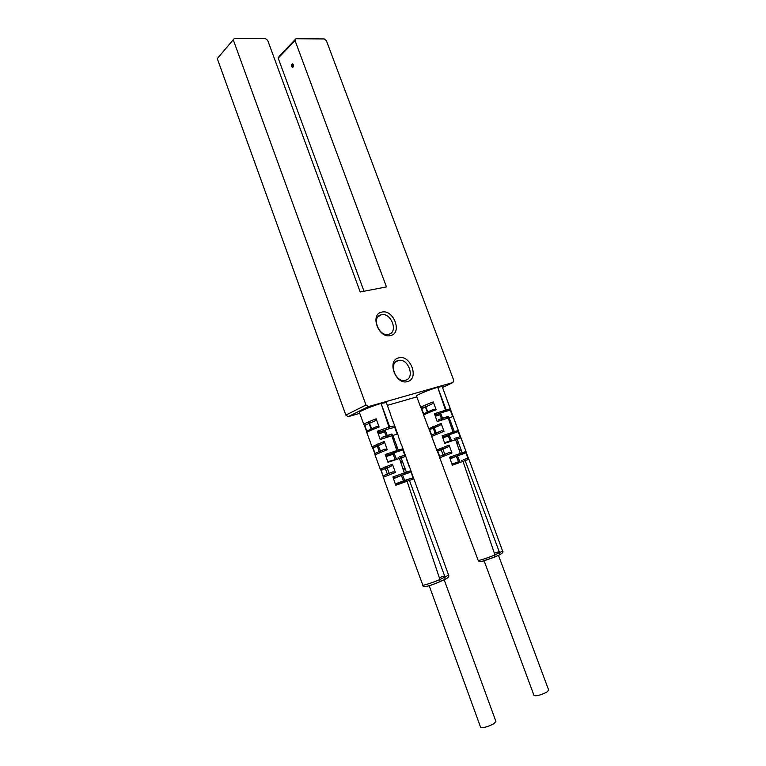 <?xml version="1.0" encoding="UTF-8"?>
<svg xmlns="http://www.w3.org/2000/svg" width="766" height="766" viewBox="0 0 766 766"><rect width="100%" height="100%" fill="white"/><g stroke="black" fill="none" stroke-linecap="round" stroke-linejoin="round"><path stroke-width="1.15" d="M233.4 40.177L365.995 405.022L368.408 406.622L348.224 416.656L345.849 415.115L217.285 58.609L234.463 38.3L217.285 58.609M348.224 416.656L359.742 413.343M387.347 405.377L416.809 396.884M278.202 58.159L279.14 56.387L295.973 38.74L295.034 40.531L278.202 58.159L364.013 291.243M365.995 405.022L345.849 415.115M295.034 40.531L386.457 286.915L360.212 291.97L267.707 40.378L265.352 38.52L234.463 38.3M293.033 67.063L292.698 67.274C291.453 66.834 291.195 65.771 291.923 64.076L292.258 63.865C293.512 64.315 293.771 65.378 293.033 67.063M292.804 67.236L292.689 63.904M368.408 406.622L452.965 382.521L453.692 380.195L326.412 40.713L324.21 38.942L295.973 38.74M452.965 382.521L442.528 387.5M381.851 312.107C393.657 309.004 402.677 333.306 390.516 335.565C378.615 338.974 369.471 314.06 381.851 312.107M398.751 357.856C410.452 354.294 419.567 378.854 407.512 381.573C395.716 385.451 386.457 360.269 398.751 357.856M381.363 314.778C391.206 312.174 398.713 332.434 388.573 334.311L388.554 334.311C378.787 337.069 371.117 316.779 381.162 314.826L381.363 314.778M398.243 360.489L398.579 360.413C408.316 357.99 415.383 378.05 405.53 380.223L404.955 380.357C395.151 382.588 388.372 362.404 398.243 360.489M498.475 555.35L548.695 690.147L546.723 692.167C540.576 695.202 536.344 696.294 534.017 695.451L484.179 560.971M437.415 421.491L453.166 416.465L458.288 430.406L442.126 435.816L444.74 443.332L461.017 437.826L466.025 451.461L449.565 457.225L452.323 465.182L468.897 459.274L502.601 551.032L494.932 554.89C489.225 557.457 478.003 561.095 478.166 560.339L478.166 560.329C478.549 561.612 479.928 561.985 482.321 561.449L494.654 557.035L481.096 561.679M494.357 553.196L499.193 551.625M468.562 458.786L466.082 452.017M461.017 437.826L460.519 437.223M460.739 437.396L458.365 430.904M453.175 416.465L452.706 415.89M452.936 416.091L450.398 409.14L452.955 416.101M423.732 414.349L423.694 415.239C422.564 415.153 432.426 410.959 436.132 409.724L433.269 401.901C428.165 403.644 419.012 407.818 420.812 407.56L416.493 396.051C415.603 395.361 429.85 389.463 437.712 387.28L442.174 386.533L450.322 408.728L434.456 413.688L437.185 421.578M437.712 387.28L446.09 409.666L445.812 411.265L445.142 411.476L445.429 409.867L437.712 387.28M425.092 405.157L427.715 411.687M427.821 411.936L428.194 412.855M434.992 415.258L440.584 413.19L442.576 418.198M442.643 418.36L443.064 419.423M442.442 436.706L443.476 436.352M449.096 434.657L451.05 439.579M451.097 439.703L451.557 440.843M449.738 457.723L450.274 457.532M457.494 455.837L459.562 461.055M459.581 461.103L460.079 462.358M453.309 428.97L452.112 429.458M449.47 421.712L450.446 421.3M461.228 450.13L459.409 450.839M456.756 443.054L458.346 442.422M445.439 407.914L444.845 408.173M444.912 406.526L444.366 406.765M444.28 406.516L444.826 406.277M452.802 427.61L451.653 428.089L452.811 427.629M451.595 427.926L452.735 427.438M449.814 422.727L450.82 422.296M457.149 444.194L458.757 443.543M458.93 449.412L460.692 448.704M460.73 448.799L458.958 449.498L460.739 448.828M424.804 405.291L427.246 411.897M427.342 412.156L427.677 413.075M437.127 421.405L440.479 420.352M427.6 425.513L423.703 415.249M443.629 468.064L439.674 457.809L451.95 452.984L449.067 445.084L436.754 450.035L431.67 436.467L444.021 431.296L441.149 423.445L428.759 428.74L427.677 425.839M437.127 450.542L439.627 457.168M429.084 429.199L431.603 435.883L429.065 429.18M420.812 407.56L420.812 407.56C421.07 408.709 424.804 407.502 431.995 403.95L433.269 401.901M421.089 407.981L423.627 414.722L421.07 407.962M424.508 413.449L433.795 409.207L436.132 409.724M421.128 408.019L422.564 408.326L431.995 403.95M440.488 456.029L449.585 452.38L451.95 452.984M437.233 450.609L438.525 450.848L447.832 447.057L449.067 445.084M441.149 423.445L439.895 425.446L429.573 429.554L431.765 435.385M444.021 431.296L441.676 430.741L432.474 434.686M448.33 416.58L438.736 419.586L447.794 416.474M450.331 408.728C450.762 409.858 449.249 410.71 445.802 411.265L449.498 410.461L450.398 409.197M434.456 413.688L436.773 414.368L445.151 411.466L436.773 414.368M460.136 437.003L458.173 431.641L444.404 436.448L442.126 435.816M459.227 436.993L456.201 437.999M458.173 431.641L458.355 430.961M467.978 458.432L465.881 452.706L451.825 457.886L449.565 457.225M467.107 458.441L464.062 459.523M435.347 416.264L439.148 415.086L440.584 413.19M442.844 437.865L447.593 436.304L448.847 434.753M444.51 442.681L450.657 441.159M449.422 441.044L444.558 442.805M450.14 458.901L456.565 456.153M451.95 464.11L457.924 462.003L459.772 462.463M457.752 462.051L451.969 464.167M444.175 579.776L495.918 721.486L493.582 723.87C487.205 727.068 482.877 728.188 480.588 727.231L429.209 585.731M402.926 448.646L385.25 454.439L387.931 462.329L405.731 456.335L410.892 470.64L392.901 476.931L395.744 485.29L413.851 478.836L448.608 575.151L439.933 579.527C433.805 582.275 422.64 585.904 422.794 585.1L422.784 585.08C422.286 588.039 429.477 586.182 439.694 581.758L439.33 581.949C433.278 584.515 428.788 586.028 425.858 586.507M439.301 577.65L444.606 575.888M448.598 575.132L448.608 575.142C449.403 576.453 448.158 577.88 444.845 579.441L445.094 577.219L409.408 480.349L408.039 479.286L412.912 477.936L410.969 471.1M413.659 478.491L410.969 471.004L413.669 478.511M403.002 448.847L405.597 456.067L403.002 448.866M359.407 412.424L359.388 412.405C358.478 411.658 372.659 405.779 381.075 403.443L389.004 427.15L377.351 431.21L380.166 439.483L397.65 433.939L398.751 436.974M397.544 433.719L394.777 426.04L397.554 433.728M394.72 425.877L394.729 425.829C395.419 426.911 393.667 427.84 389.473 428.596L389.731 426.93L389.004 427.15L388.755 428.816L379.821 431.909L388.659 428.874M390.756 415.296L394.72 425.81L389.731 426.93L381.075 403.443L386.332 402.552M368.867 421.721L371.577 428.577M371.682 428.855L372.065 429.803M377.925 432.905L385.212 430.243L387.232 435.452M387.318 435.672L387.74 436.744M385.576 455.387L386.696 455.004M393.944 452.725L395.955 457.905M396.012 458.058L396.472 459.236M393.082 477.467L393.667 477.256M402.59 474.987L404.716 480.464M404.745 480.521L405.252 481.833M398.799 437.654L401.279 444.577M397.228 447.267L395.907 447.804M393.188 439.684L394.27 439.234M409.791 467.576L409.331 466.992M405.396 469.443L403.395 470.219M400.666 462.051L402.418 461.371M393.628 422.784L393.264 422.267M389.099 425.216L388.448 425.494M388.563 423.761L387.96 424.029L388.573 423.78M387.864 423.751L388.458 423.474M396.702 445.841L395.428 446.367L396.711 445.869M395.371 446.195L396.625 445.649M393.552 440.747L394.643 440.259M406.765 459.916L406.583 459.409M401.068 463.258L402.849 462.53M402.897 468.725L404.841 467.94M404.879 468.045L402.926 468.811M409.35 467.116L409.523 467.605M368.561 421.855L371.05 428.807M371.165 429.094L371.5 430.042M380.099 439.301L383.594 438.209M370.878 443.667L366.799 432.56M387.28 488.277L384.446 480.588M379.093 466.025L374.976 454.86L387.232 449.709L384.273 441.455L371.998 446.741L370.888 443.696M383.22 477.295L395.4 472.478L392.431 464.186L380.214 469.118L379.093 466.054M380.788 469.759L383.239 476.395M372.515 447.354L374.976 454.037M366.799 432.589L366.79 432.57C365.87 432.321 375.388 428.299 379.103 427.055L376.163 418.839C371.223 420.515 362.155 424.642 363.821 424.488C364.377 425.446 365.152 425.532 366.167 424.728L374.909 420.955L376.163 418.839M364.29 425.073L366.77 431.794M367.661 430.731L376.757 426.48L379.103 427.055M366.952 431.459L364.712 425.379L374.909 420.955M384.092 475.427L393.015 471.818L395.4 472.478M380.903 469.817L382.081 469.989L391.053 466.293L392.431 464.186M384.273 441.455L383.038 443.533L373.856 447.612L372.582 447.392M387.232 449.709L384.867 449.096L375.857 453.022M392.058 434.188L381.851 437.376L391.531 434.063M389.377 428.654L393.791 427.61L394.787 426.068M377.351 431.21L379.821 431.909M404.821 455.444L402.792 449.824L387.673 455.09L385.25 454.439M403.835 455.454L400.206 456.66M402.792 449.824L403.002 448.905M410.748 471.933L395.294 477.611L392.901 476.931M408.039 479.286L397.41 483.116L408.335 479.248M378.27 433.91L383.632 432.254L385.212 430.243M385.978 456.593L392.326 454.506L393.724 452.802M387.701 461.649L395.495 459.581M384.427 480.502L381.162 469.979M393.504 478.683L401.623 475.303M395.361 484.16L402.964 481.479L404.927 481.948M402.763 481.536L395.38 484.217M502.601 551.032C503.635 551.913 502.553 553.215 499.346 554.929L494.568 557.112M494.673 557.026L494.932 554.89L462.99 461.324L461.62 460.318M499.365 554.91L499.623 552.784L465.125 460.558L463.756 459.562M455.693 437.999L457.053 438.975L462.185 452.696L461.946 454.238L460.021 454.918L460.28 453.367L455.54 439.473L454.171 438.506M447.66 416.522L449.01 417.47L454.219 431.392L453.951 432.962L452.649 433.393L452.917 431.813L448.12 417.748L446.76 416.8M433.623 426.356L436.247 432.876M436.314 433.039L436.735 434.092M442.202 447.67L444.826 454.19M444.855 454.276L445.333 455.454M432.713 426.729L435.145 433.336M435.212 433.508L435.595 434.552M440.651 448.282L443.083 454.88M443.121 454.975L443.552 456.143M421.587 408.374L423.78 414.195M437.597 450.858L439.789 456.689M452.323 415.66L450.216 409.915M445.707 411.323L445.046 411.524M453.855 433.02L453.951 432.962C456.728 432.589 458.183 431.737 458.288 430.406M452.562 433.451L444.404 436.448M461.793 454.324L461.946 454.248C465.077 453.472 466.446 452.543 466.025 451.461M459.878 454.994L451.825 457.886M439.866 414.559L441.455 418.59M441.503 418.715L441.944 419.825M448.254 435.806L449.91 439.981M449.948 440.086L450.331 441.044M456.402 456.431L458.394 461.477M458.413 461.525L458.614 462.042M439.694 581.758L444.845 579.441L439.598 581.834M439.703 581.748L439.933 579.527L407.062 481.182L405.693 480.11M399.699 456.651L401.058 457.685L406.373 472.105L406.009 473.79M391.397 434.102L392.747 435.117L398.129 449.738L397.899 451.365L396.462 451.835L396.711 450.197L391.771 435.423L390.421 434.408M377.657 443.993L380.367 450.848M380.434 451.021L380.874 452.132M386.504 466.408L389.214 473.264M389.243 473.35L389.731 474.585M376.661 444.404L379.16 451.346M379.227 451.547L379.62 452.629M384.81 467.069L387.299 474.001M387.337 474.116L387.778 475.341M398.033 457.206L399.392 458.25L404.276 472.833L404.055 474.432L395.294 477.611M372.908 447.622L375.158 453.721M396.759 433.049L394.586 427.035M397.803 451.423L397.899 451.365C401.872 450.609 403.558 449.68 402.935 448.579M396.376 451.892L387.673 455.09M403.902 474.518L406.143 473.714C409.465 472.833 411.055 471.808 410.892 470.64M384.427 431.679L386.045 435.864M386.121 436.046L386.552 437.156M393.054 453.97L394.749 458.336M394.796 458.461L395.189 459.476M401.432 475.609L403.481 480.904M403.5 480.962L403.711 481.508M378.184 316.617L381.162 314.826M395.447 362.088L398.579 360.413M499.346 554.929L494.654 557.035M444.922 406.545L444.376 406.784M446.377 398.167L449.115 405.635M456.919 426.949L454.19 419.481M462.09 440.747L462.157 441.245M464.761 448.369L462.032 440.91M443.705 468.524L478.166 560.339M439.722 456.89L439.674 457.809M439.617 457.206L437.099 450.513M447.832 447.057C443.399 448.455 436.323 452.294 436.754 450.035M439.895 425.446L431.306 428.941L428.759 428.74M431.708 435.567L431.67 436.467M460.759 437.415L458.365 430.875M468.591 458.815L466.092 451.988M468.897 459.274L468.371 458.662M427.658 425.657L424.833 418.159M444.558 442.825L449.565 441.005M435.663 446.923L432.991 439.818M451.978 464.177L457.924 462.003M443.725 468.313L440.9 460.826M402.926 448.56L401.69 445.123M386.323 402.552L390.698 414.665M390.583 414.799L393.351 422.506M401.384 444.874L398.617 437.175M406.842 459.399L406.87 460.117M404.888 468.074L402.935 468.83M409.465 467.346L406.698 459.657M387.347 488.545L422.794 585.1M359.398 412.405L363.821 424.46M367.01 431.382L366.79 432.56M364.262 425.053L366.761 431.832M383.211 476.452L380.74 469.74M391.206 466.216L382.081 469.74L380.214 469.118M383.038 443.533L374.727 446.913C373.166 447.784 372.257 447.727 371.998 446.741M375.187 453.702L374.976 454.86M374.967 454.075L372.477 447.325M370.859 443.629L367.91 435.605M379.074 465.958L376.278 458.355M395.39 484.236L402.964 481.479M387.337 488.43L384.388 480.416"/></g></svg>
